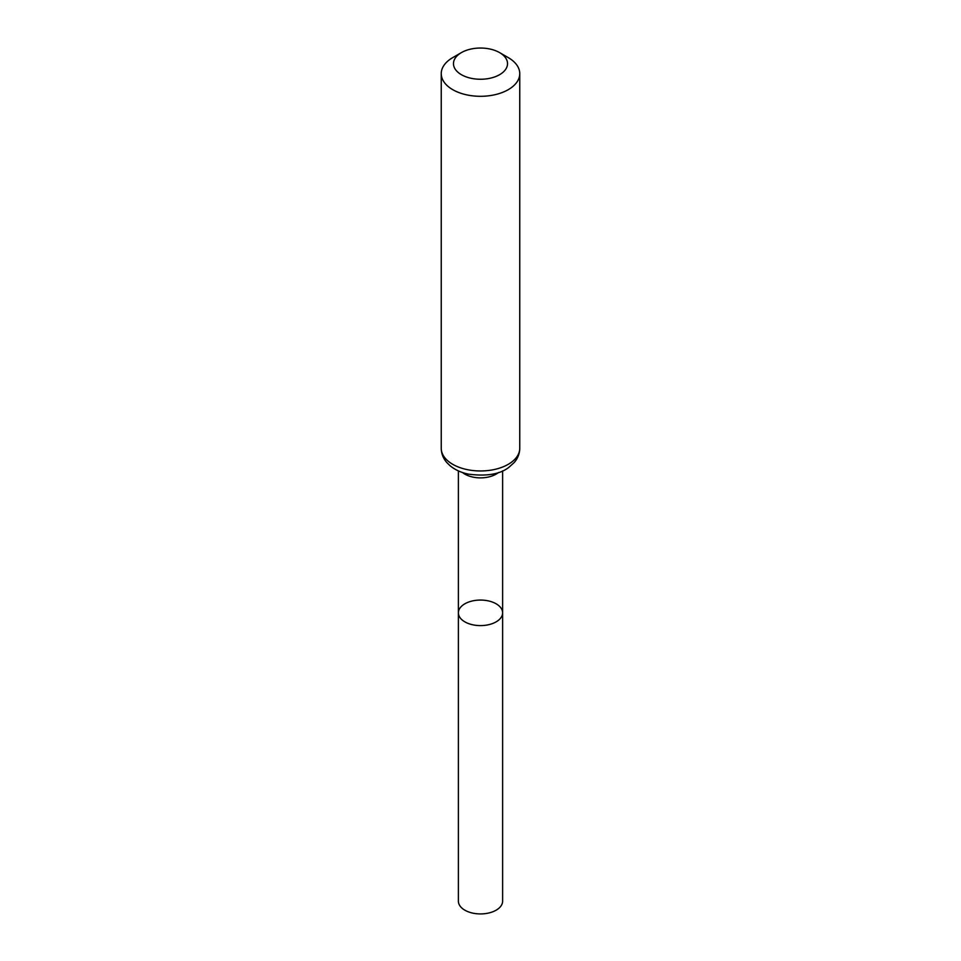 <?xml version="1.0" encoding="UTF-8"?>
<svg xmlns="http://www.w3.org/2000/svg" width="961" height="961" viewBox="0 0 961 961"><rect width="100%" height="100%" fill="white"/><g stroke="black" fill="none" stroke-linecap="round" stroke-linejoin="round"><path stroke-width="1.44" d="M458.385 612.83A22.115 12.769 0 0 0 480.5 625.599A22.115 12.769 0 0 0 502.615 612.83A22.115 12.769 180 0 1 488.969 624.626A22.115 12.769 180 0 1 464.86 621.863A22.115 12.769 180 0 1 458.385 612.83A22.115 12.769 180 0 1 480.5 600.06A22.115 12.769 180 0 1 502.615 612.83L502.615 901.154A22.115 12.769 0 0 1 488.969 912.95A22.115 12.769 0 0 1 464.86 910.187A22.115 12.769 0 0 1 458.385 901.154L458.385 470.89M508.261 57.612L499.612 52.615A27.016 15.604 180 0 1 499.612 74.682A27.016 15.604 180 0 1 461.388 74.682A27.016 15.604 180 0 1 461.388 52.615A27.016 15.604 180 0 1 499.612 52.615L508.261 57.612A39.257 22.668 180 0 1 519.757 73.637A39.257 22.668 180 0 1 480.5 96.304A39.257 22.668 180 0 1 441.243 73.637A39.257 22.668 180 0 1 452.739 57.612L461.388 52.615M498.507 472.512A22.115 12.769 180 0 1 462.493 472.512M519.757 448.294A39.257 22.668 180 0 1 480.5 470.962A39.257 22.668 180 0 1 441.243 448.294C441.327 453.568 443.165 458.301 446.769 462.505L449.94 465.641C454.901 469.737 461.004 472.56 468.259 474.109C486.53 476.536 500.092 474.266 508.946 467.286L514.219 462.517C517.823 458.325 519.673 453.58 519.757 448.294L519.757 73.637M502.615 470.89L502.615 612.83M441.243 73.637L441.243 448.294"/></g></svg>
